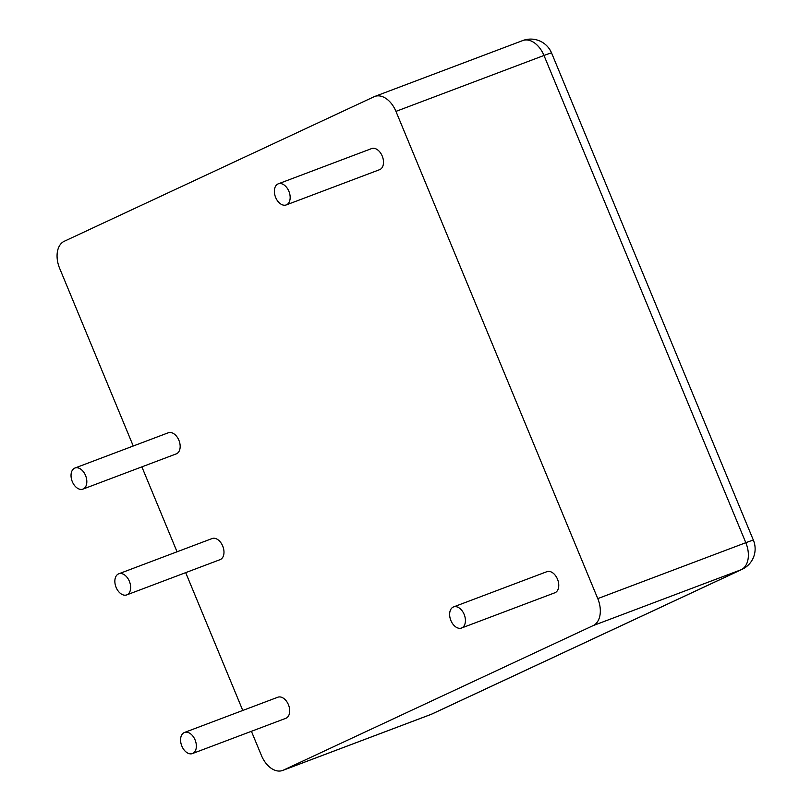 <?xml version="1.0" encoding="UTF-8"?>
<svg xmlns="http://www.w3.org/2000/svg" width="811" height="811" viewBox="0 0 811 811"><rect width="100%" height="100%" fill="white"/><g stroke="black" fill="none" stroke-linecap="round" stroke-linejoin="round"><path stroke-width="1.22" d="M133.247 446.009L59.629 268.299A22.556 14.588 -110.7 0 1 64.241 241.293L374.084 96.732A22.556 14.588 69.3 0 1 374.743 96.458A22.556 14.588 69.3 0 1 395.95 111.381L597.768 598.609A22.556 14.588 69.3 0 1 593.155 625.605L283.313 770.176A22.556 14.588 69.3 0 1 282.654 770.45A22.556 14.588 69.3 0 1 261.446 755.528L251.41 731.299M242.773 710.456L185.689 572.637M177.051 551.794L141.874 466.862M453.217 607.074A11.273 7.289 69.3 0 1 453.542 606.932A11.273 7.289 69.3 0 1 464.348 614.9A11.273 7.289 69.3 0 1 461.51 628.028A11.273 7.289 69.3 0 1 450.804 620.314A11.273 7.289 69.3 0 1 453.217 607.074M546.543 571.826A11.273 7.289 69.3 0 1 546.867 571.684A11.273 7.289 69.3 0 1 557.684 579.662A11.273 7.289 69.3 0 1 554.836 592.79L461.51 628.028M277.96 183.965A11.273 7.289 69.3 0 1 278.285 183.833A11.273 7.289 69.3 0 1 289.091 191.801A11.273 7.289 69.3 0 1 286.253 204.93A11.273 7.289 69.3 0 1 275.547 197.215A11.273 7.289 69.3 0 1 277.96 183.965M371.286 148.727A11.273 7.289 69.3 0 1 371.62 148.585A11.273 7.289 69.3 0 1 382.427 156.553A11.273 7.289 69.3 0 1 379.589 169.681L286.253 204.93M184.158 732.607A11.273 7.289 69.3 0 1 184.482 732.465A11.273 7.289 69.3 0 1 195.289 740.443A11.273 7.289 69.3 0 1 192.45 753.561A11.273 7.289 69.3 0 1 181.745 745.846A11.273 7.289 69.3 0 1 184.158 732.607M277.484 697.359A11.273 7.289 69.3 0 1 277.818 697.227A11.273 7.289 69.3 0 1 288.625 705.195A11.273 7.289 69.3 0 1 285.786 718.323L192.45 753.561M118.436 573.945A11.273 7.289 69.3 0 1 118.761 573.803A11.273 7.289 69.3 0 1 129.567 581.771A11.273 7.289 69.3 0 1 126.729 594.899A11.273 7.289 69.3 0 1 116.024 587.184A11.273 7.289 69.3 0 1 118.436 573.945M211.762 538.697A11.273 7.289 69.3 0 1 212.097 538.555A11.273 7.289 69.3 0 1 222.903 546.533A11.273 7.289 69.3 0 1 220.065 559.661L126.729 594.899M74.622 468.17A11.273 7.289 69.3 0 1 74.947 468.028A11.273 7.289 69.3 0 1 85.753 475.996A11.273 7.289 69.3 0 1 82.915 489.124A11.273 7.289 69.3 0 1 72.209 481.41A11.273 7.289 69.3 0 1 74.622 468.17M167.948 432.922A11.273 7.289 69.3 0 1 168.282 432.78A11.273 7.289 69.3 0 1 179.089 440.758A11.273 7.289 69.3 0 1 176.251 453.886L82.915 489.124M395.95 111.381L543.988 55.472L745.816 542.701A22.556 14.588 69.3 0 1 741.193 569.707L431.351 714.268A22.556 14.588 69.3 0 1 430.702 714.542A22.556 22.556 0 0 0 432.263 713.883A22.556 17.183 -115 0 1 431.351 714.268L283.313 770.176M522.781 40.55A22.556 14.588 69.3 0 1 543.988 55.472A22.556 0.841 157.5 0 1 551.592 53.019A22.556 22.556 0 0 0 522.781 40.55L374.743 96.458M597.768 598.609L745.816 542.701A22.556 0.841 157.5 0 1 753.409 540.248L551.592 53.019M593.155 625.605L741.193 569.707A22.556 17.183 -115 0 0 742.106 569.322A22.556 22.556 0 0 0 753.409 540.248M282.654 770.45L430.702 714.542M742.106 569.322L432.263 713.883M546.867 571.684L453.542 606.932M371.62 148.585L278.285 183.833M277.818 697.227L184.482 732.465M212.097 538.555L118.761 573.803M168.282 432.78L74.947 468.028"/></g></svg>
